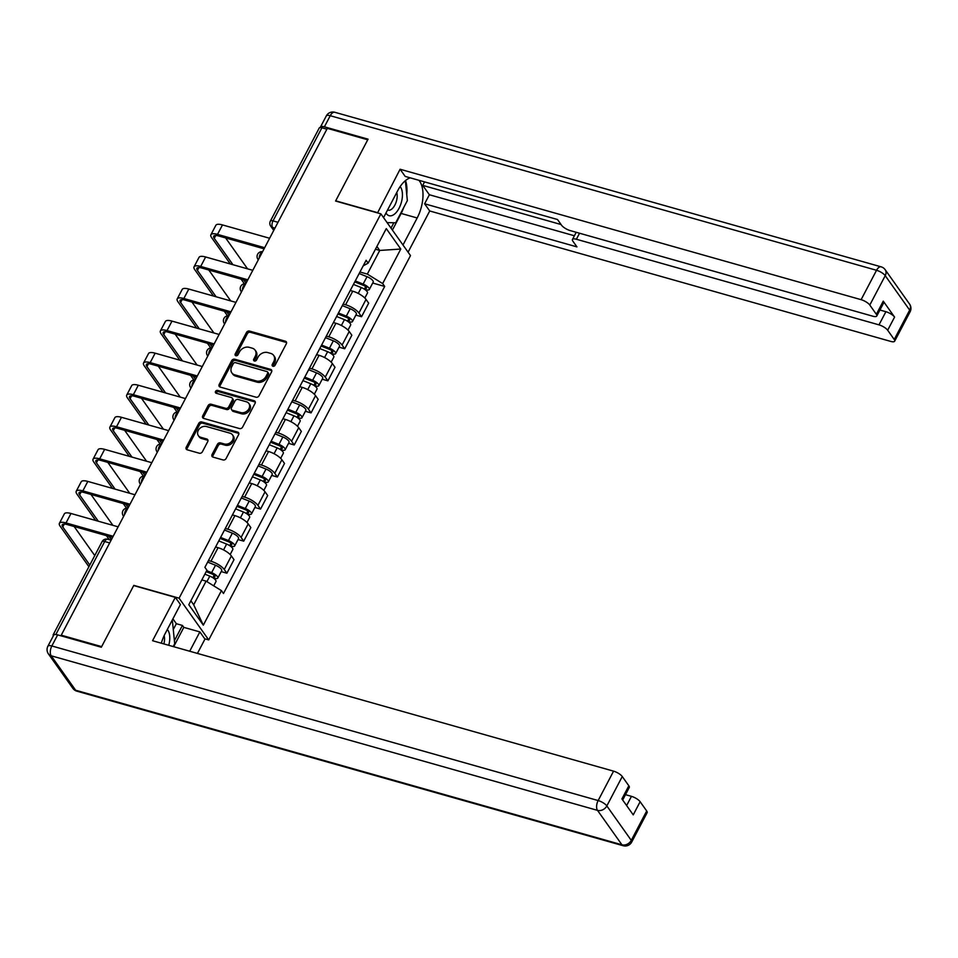 <?xml version="1.0" encoding="UTF-8"?>
<svg xmlns="http://www.w3.org/2000/svg" width="958" height="958" viewBox="0 0 958 958"><rect width="100%" height="100%" fill="white"/><g stroke="black" fill="none" stroke-linecap="round" stroke-linejoin="round"><path stroke-width="1.44" d="M272.934 366.255A1.688 1.341 -35.4 0 0 275.078 365.238L286.322 343.802A2.407 1.916 -35.4 0 0 285.388 341.216L249.511 331.073A2.407 1.916 -35.4 0 0 246.457 332.522L235.201 353.957A1.688 1.341 -35.4 0 0 237.991 354.747L239.452 351.969A7.712 6.131 -35.4 0 1 249.224 347.323L252.205 348.173A7.712 6.131 -35.4 0 1 255.115 350.161A7.712 6.131 -35.4 0 1 255.199 356.424L253.738 359.202A1.688 1.341 -35.4 0 0 256.54 359.992L257.989 357.214A7.712 6.131 -35.4 0 1 267.761 352.568L270.755 353.418A7.712 6.131 -35.4 0 1 273.653 355.406A7.712 6.131 -35.4 0 1 273.737 361.669L272.288 364.447A1.688 1.341 -35.4 0 0 272.934 366.255M212.065 454.511A2.407 1.916 -35.4 0 0 212.999 457.098L223.058 459.948A2.407 1.916 -35.4 0 0 226.112 458.487L238.614 434.681A2.407 1.916 -35.4 0 0 237.68 432.106L201.791 421.951A2.407 1.916 -35.4 0 0 198.737 423.4L186.247 447.206A2.407 1.916 -35.4 0 0 187.181 449.793L199.336 453.23A2.407 1.916 -35.4 0 0 202.389 451.781L207.742 441.59A2.407 1.916 -35.4 0 0 206.808 439.015L200.773 437.303A6.455 5.125 -35.4 0 1 198.354 435.639A6.455 5.125 -35.4 0 1 199.288 428.945A6.455 5.125 -35.4 0 1 206.437 426.514L230.064 433.196A6.455 5.125 -35.4 0 1 232.495 434.86A6.455 5.125 -35.4 0 1 231.561 441.554A6.455 5.125 -35.4 0 1 224.4 443.985L220.46 442.871A2.407 1.916 -35.4 0 0 217.406 444.332L212.065 454.511L212.927 455.733A2.407 1.916 -35.4 0 0 212.676 456.978M179.098 598.187L133.809 585.374L101.644 646.626L61.24 635.19L327.325 128.348L367.74 139.784L335.587 201.036L380.877 213.85L179.098 598.187L208.712 639.92L410.503 255.582L380.877 213.85M256.002 397.199A2.407 1.916 -35.4 0 0 259.055 395.75L271.557 371.944A2.407 1.916 -35.4 0 0 270.623 369.369L234.734 359.214A2.407 1.916 -35.4 0 0 231.68 360.663L219.19 384.469A2.407 1.916 -35.4 0 0 220.124 387.056L256.002 397.199M255.079 403.318L242.59 427.124A2.407 1.916 -35.4 0 1 239.536 428.573L203.647 418.418A2.407 1.916 -35.4 0 1 202.713 415.844L208.066 405.653A2.407 1.916 -35.4 0 1 211.119 404.204L225.669 408.312A2.407 1.916 -35.4 0 0 228.722 406.863L232.267 400.109A2.407 1.916 -35.4 0 0 231.333 397.522L216.185 393.235A1.688 1.341 -35.4 0 1 217.67 390.409L254.145 400.731A2.407 1.916 -35.4 0 1 255.079 403.318M204.749 638.794L208.712 639.92M61.24 635.19L61.863 636.076M55.313 634.495A4.91 1.605 -152.3 0 0 53.181 634.771A4.91 1.605 -152.3 0 0 53.373 635.777M278 222.304L273.018 220.891A4.91 1.605 27.7 0 0 270.396 221.047L319.277 127.941A4.91 1.605 27.7 0 1 321.9 127.785L273.018 220.891A4.91 2.515 105.8 0 0 272.587 227.441L274.156 229.645M326.882 129.198L321.9 127.785M343.132 304.057L345.61 304.764A11.304 3.7 27.7 0 1 358.927 313.003L366.04 299.435A11.304 3.7 -152.3 0 0 352.736 291.196L350.245 290.502M366.04 299.435L368.674 303.147L361.561 316.715L355.873 315.11M358.927 313.003L361.561 316.715M339.036 347.167L344.724 348.772L351.849 335.216L349.215 331.504A11.304 3.7 -152.3 0 0 335.899 323.265L333.42 322.559M326.295 336.126L328.774 336.821A11.304 3.7 27.7 0 1 342.09 345.072L344.724 348.772M322.199 379.224L327.887 380.841L335.013 367.273L332.378 363.561A11.304 3.7 -152.3 0 0 319.062 355.322L316.583 354.628M309.458 368.183L311.937 368.89A11.304 3.7 27.7 0 1 325.253 377.129L327.887 380.841M305.374 411.293L311.063 412.898L318.176 399.342L315.541 395.63A11.304 3.7 -152.3 0 0 302.225 387.391L299.746 386.685M292.633 400.252L295.112 400.947A11.304 3.7 27.7 0 1 308.428 409.186L311.063 412.898M288.538 443.35L294.226 444.967L301.351 431.399L298.716 427.687A11.304 3.7 -152.3 0 0 285.4 419.448L282.921 418.742M275.796 432.309L278.275 433.016A11.304 3.7 27.7 0 1 291.591 441.255L294.226 444.967M271.701 475.419L277.389 477.024L284.514 463.456L281.88 459.756A11.304 3.7 -152.3 0 0 268.563 451.505L266.084 450.811M258.959 464.379L261.438 465.073A11.304 3.7 27.7 0 1 274.754 473.312L277.389 477.024M254.864 507.477L260.552 509.093L267.677 495.526L265.043 491.813A11.304 3.7 -152.3 0 0 251.726 483.574L249.248 482.868M242.134 496.436L244.613 497.142A11.304 3.7 27.7 0 1 257.93 505.381L260.552 509.093M238.039 539.546L243.727 541.15L250.84 527.583L248.218 523.87A11.304 3.7 -152.3 0 0 234.902 515.632L232.423 514.937M225.298 528.505L227.776 529.199A11.304 3.7 27.7 0 1 241.093 537.438L243.727 541.15M221.202 571.603L226.89 573.219L234.015 559.652L231.381 555.939A11.304 3.7 -152.3 0 0 218.065 547.701L215.586 546.994M208.461 560.562L210.94 561.268A11.304 3.7 27.7 0 1 224.256 569.507L226.89 573.219M359.957 272L367.321 274.084L379.727 250.445L376.901 246.469M375.44 249.236L379.727 250.445L400.779 249.044L382.661 283.568L367.321 274.084M363.178 265.869L368.147 263.139L386.278 228.603L400.779 249.044M190.87 600.798L193.696 604.773L206.102 581.135L221.442 590.631L223.477 593.493L384.685 286.43L382.661 283.568M221.442 590.631L203.324 625.167L188.81 604.726L206.94 570.19L204.904 567.34L366.124 260.277L368.147 263.139M206.102 581.135L201.827 579.925M372.698 283.041L384.685 286.43M193.696 604.773L203.324 625.167M272.97 366.267A1.688 1.341 -35.4 0 1 273.15 365.669L274.599 362.89A7.712 6.131 -35.4 0 0 274.515 356.615L273.653 355.406M255.115 350.161L255.978 351.37A7.712 6.131 -35.4 0 1 256.061 357.645L254.612 360.424A1.688 1.341 -35.4 0 0 254.433 361.022M286.574 342.557A2.407 1.916 -35.4 0 0 286.262 342.437L250.373 332.282A2.407 1.916 -35.4 0 0 247.32 333.743L236.063 355.179A1.688 1.341 -35.4 0 0 235.884 355.777M271.797 370.698A2.407 1.916 -35.4 0 0 271.485 370.578L235.596 360.424A2.407 1.916 -35.4 0 0 232.543 361.885L220.053 385.691A2.407 1.916 -35.4 0 0 219.801 386.924M267.593 373.369A1.688 1.341 -35.4 0 0 266.947 371.572L235.44 362.651A1.688 1.341 -35.4 0 0 233.309 363.669L231.776 366.603A7.712 6.131 -35.4 0 0 231.86 372.866A7.712 6.131 -35.4 0 0 234.758 374.853L256.289 380.949A7.712 6.131 -35.4 0 0 266.061 376.302L267.593 373.369L268.456 374.59A1.688 1.341 -35.4 0 0 268.444 373.225L267.581 372.003M231.86 372.866L232.722 374.087A7.712 6.131 -35.4 0 0 235.632 376.075L234.758 374.853M268.456 374.59L266.923 377.512A7.712 6.131 -35.4 0 1 257.151 382.17L235.632 376.075M232.243 398.145L233.105 399.366A2.407 1.916 -35.4 0 1 233.129 401.318L229.585 408.084A2.407 1.916 -35.4 0 1 226.531 409.533L211.981 405.414A2.407 1.916 -35.4 0 0 208.928 406.875L203.575 417.053A2.407 1.916 -35.4 0 0 203.324 418.299M255.331 402.073A2.407 1.916 -35.4 0 0 255.008 401.953L218.532 391.63A1.688 1.341 -35.4 0 0 216.209 393.247M240.769 412.587A6.455 5.125 -35.4 0 0 247.93 410.156A6.455 5.125 -35.4 0 0 248.864 403.462A6.455 5.125 -35.4 0 0 246.434 401.797L238.111 399.438A2.407 1.916 -35.4 0 0 235.057 400.899L231.513 407.653A2.407 1.916 -35.4 0 0 232.447 410.24L240.769 412.587L241.632 413.808A6.455 5.125 -35.4 0 0 248.793 411.377A6.455 5.125 -35.4 0 0 249.727 404.671L248.864 403.462M231.537 409.617L232.399 410.826A2.407 1.916 -35.4 0 0 233.309 411.449L232.447 410.24M241.632 413.808L233.309 411.449M232.495 434.86L233.357 436.07A6.455 5.125 -35.4 0 1 232.423 442.776A6.455 5.125 -35.4 0 1 225.262 445.207L221.322 444.093A2.407 1.916 -35.4 0 0 218.268 445.542L212.927 455.733M198.354 435.639L199.216 436.86A6.455 5.125 -35.4 0 0 201.635 438.524L200.773 437.303M207.994 440.345A2.407 1.916 -35.4 0 0 207.67 440.225L201.635 438.524M238.865 433.447A2.407 1.916 -35.4 0 0 238.542 433.315L202.665 423.173A2.407 1.916 -35.4 0 0 199.611 424.622L187.109 448.428A2.407 1.916 -35.4 0 0 186.858 449.673M353.442 284.43L361.298 287.568A6.143 2.012 27.7 0 1 367.477 292.98L364.83 298.034M354.759 281.903L363.525 285.412A2.946 0.97 27.7 0 1 366.495 287.999A2.946 0.97 27.7 0 1 364.914 288.095L364.363 289.148M355.274 280.933L363.13 284.083A6.143 2.012 27.7 0 1 369.321 289.484A6.143 2.012 27.7 0 1 366.04 289.675L365.776 290.178M359.154 273.533L367.022 276.682A6.143 2.012 27.7 0 1 373.201 282.095L369.321 289.484M365.669 286.658L364.914 288.095L366.04 289.675M232.962 264.719L214.257 238.374A9.209 3.018 27.7 0 1 213.718 236.243A9.209 3.018 27.7 0 1 218.64 235.955L264.085 248.817M269.629 238.267L222.484 224.926A12.406 4.06 -152.3 0 0 215.861 225.298L210.892 234.758A12.406 4.06 -152.3 0 0 211.622 237.62L230.327 263.965M264.659 247.715L217.514 234.375A12.406 4.06 -152.3 0 0 210.892 234.758M241.093 279.137L244.362 283.748M246.05 283.161L243.727 279.88M247.571 268.851L225.633 237.943M336.605 316.487L344.461 319.637A6.143 2.012 27.7 0 1 350.652 325.049L347.994 330.091M337.923 313.961L346.688 317.469A2.946 0.97 27.7 0 1 349.658 320.068A2.946 0.97 27.7 0 1 348.077 320.152L347.526 321.217M338.437 312.991L346.305 316.14A6.143 2.012 27.7 0 1 352.484 321.553A6.143 2.012 27.7 0 1 349.203 321.744L348.94 322.235M342.317 305.602L350.185 308.739A6.143 2.012 27.7 0 1 356.364 314.152L352.484 321.553M348.832 318.727L348.077 320.152L349.203 321.744M319.768 348.556L327.636 351.694A6.143 2.012 27.7 0 1 333.815 357.106L331.169 362.16M321.098 346.03L329.851 349.526A2.946 0.97 27.7 0 1 332.821 352.125A2.946 0.97 27.7 0 1 331.252 352.221L330.69 353.274M321.601 345.06L329.468 348.197A6.143 2.012 27.7 0 1 335.647 353.61A6.143 2.012 27.7 0 1 332.366 353.801L332.103 354.304M325.492 337.659L333.348 340.809A6.143 2.012 27.7 0 1 339.539 346.209L335.647 353.61M332.007 350.784L331.252 352.221L332.366 353.801M377.536 212.904L400.097 169.243L861.11 299.674L876.546 270.288L330.235 115.714L324.403 126.815L368.064 139.173L335.695 200.833L377.332 212.604M383.559 217.622L397.75 190.606A27.638 14.142 105.8 0 1 410.264 177.853M403.833 207.311A27.638 14.142 105.8 0 1 401.139 213.442L417.173 217.981A27.638 14.142 105.8 0 0 418.921 180.308M417.173 217.981L402.995 244.997M408.084 252.182L429.723 210.976L424.622 203.791L576.944 246.889L572.884 241.177A7.365 2.407 -152.3 0 1 572.453 239.476A7.365 2.407 -152.3 0 1 576.381 239.249L878.989 324.858L885.899 311.709A7.365 2.407 27.7 0 1 894.58 317.086L883.264 301.147A7.365 2.407 27.7 0 1 883.695 302.848L876.798 315.996A7.365 2.407 -152.3 0 0 876.354 314.296L869.792 305.051A7.365 2.407 -152.3 0 0 861.11 299.674M424.55 181.9L422.718 185.385L429.376 194.749L424.622 203.791M876.798 315.996A7.365 2.407 -152.3 0 1 872.858 316.224L570.25 230.603A7.365 2.407 -152.3 0 1 561.568 225.238L557.508 219.514L405.198 176.416L400.097 169.243M429.723 210.976L890.736 341.407A7.365 2.407 -152.3 0 0 894.664 341.18A7.365 2.407 -152.3 0 0 894.233 339.479L887.671 330.235A7.365 2.407 -152.3 0 0 878.989 324.858M324.403 126.815A7.365 2.407 -152.3 0 0 320.463 127.043A7.365 2.407 -152.3 0 0 320.379 127.534M422.718 185.385L561.065 224.531M879.935 310.021L885.899 311.709M429.376 194.749L574.393 235.776M406.743 194.594A27.638 14.142 105.8 0 0 405.521 180.535M401.139 213.442L392.397 230.076M391.02 228.136L393.834 222.759M173.278 629.526L176.344 623.706L182.427 625.43L183.816 627.37L199.863 631.909L204.952 639.094L197.432 653.416M199.863 631.909L189.708 651.236M57.66 634.879L51.84 645.979A7.365 2.407 -152.3 0 0 47.9 646.207L53.732 635.106A7.365 2.407 27.7 0 1 57.66 634.879L101.32 647.237L133.701 585.577L175.326 597.361L180.427 604.534L165.099 633.717A27.638 14.142 105.8 0 0 161.315 643.201M175.326 597.361L152.561 640.722L613.575 771.154A7.365 2.407 27.7 0 1 622.257 776.531L628.831 785.776A7.365 2.407 27.7 0 1 629.262 787.476L622.688 800.002M176.344 623.706L172.907 618.868M626.616 805.558L631.454 796.349A7.365 2.407 27.7 0 1 640.136 801.714L646.698 810.971A7.365 2.407 27.7 0 1 647.141 812.671L631.705 842.058A7.365 2.407 -152.3 0 0 631.274 840.358L646.698 810.971M628.831 785.776L621.922 798.936L633.238 814.875L640.136 801.714M631.454 796.349L625.49 794.661M183.816 627.37L173.673 646.698M174.404 640.71L182.427 625.43M385.99 212.987A15.963 8.167 105.8 0 0 386.433 213.682A15.963 8.167 105.8 0 0 399.067 208.233A15.963 8.167 105.8 0 0 400.468 186.966A15.963 8.167 105.8 0 0 400.157 186.571M405.354 180.679L407.354 200.605L395.702 222.795L387.104 222.627M387.571 209.97A10.933 5.592 105.8 0 0 388.074 210.161A10.933 5.592 105.8 0 0 395.115 204.617A10.933 5.592 105.8 0 0 396.756 192.474M168.764 645.309A15.963 8.167 105.8 0 0 167.818 630.089A15.963 8.167 105.8 0 0 167.327 629.478M171.662 621.239L172.452 621.251L174.703 643.728L173.218 646.566M171.757 621.059L172.452 621.251M163.878 643.932A10.933 5.592 105.8 0 0 164.141 635.669M216.125 296.776L197.432 270.431A9.209 3.018 27.7 0 1 196.893 268.3A9.209 3.018 27.7 0 1 201.803 268.024L247.248 280.886M252.792 270.324L205.647 256.983A12.406 4.06 -152.3 0 0 199.024 257.367L194.055 266.815A12.406 4.06 -152.3 0 0 194.785 269.689L213.49 296.034M247.823 279.784L200.677 266.444A12.406 4.06 -152.3 0 0 194.055 266.815M224.256 311.206L227.525 315.805M229.225 315.218L226.89 311.949M230.734 300.908L208.796 270M199.3 328.845L180.595 302.488A9.209 3.018 27.7 0 1 180.056 300.369A9.209 3.018 27.7 0 1 184.978 300.082L230.411 312.943M235.955 302.393L188.81 289.053A12.406 4.06 -152.3 0 0 182.188 289.424L177.23 298.884A12.406 4.06 -152.3 0 0 177.948 301.746L196.653 328.091M230.998 311.841L183.852 298.501A12.406 4.06 -152.3 0 0 177.23 298.884M207.419 343.263L210.7 347.874M212.389 347.287L210.065 344.006M213.909 332.977L191.959 302.069M302.932 380.613L310.799 383.763A6.143 2.012 27.7 0 1 316.978 389.176L314.332 394.217M304.261 378.087L313.026 381.595A2.946 0.97 27.7 0 1 315.984 384.194A2.946 0.97 27.7 0 1 314.416 384.278L313.865 385.344M304.776 377.117L312.631 380.266A6.143 2.012 27.7 0 1 318.822 385.679A6.143 2.012 27.7 0 1 315.541 385.858L315.278 386.361M308.656 369.716L316.523 372.866A6.143 2.012 27.7 0 1 322.702 378.278L318.822 385.679M315.17 382.841L314.416 384.278L315.541 385.858M286.107 412.682L293.962 415.82A6.143 2.012 27.7 0 1 300.153 421.233L297.495 426.286M287.424 410.156L296.19 413.652A2.946 0.97 27.7 0 1 299.159 416.251A2.946 0.97 27.7 0 1 297.579 416.347L297.028 417.401M287.939 409.186L295.794 412.323A6.143 2.012 27.7 0 1 301.986 417.736A6.143 2.012 27.7 0 1 298.704 417.928L298.441 418.43M291.819 401.785L299.686 404.935A6.143 2.012 27.7 0 1 305.865 410.335L301.986 417.736M298.333 414.91L297.579 416.347L298.704 417.928M269.27 444.74L277.137 447.889A6.143 2.012 27.7 0 1 283.317 453.302L280.67 458.343M270.599 442.213L279.353 445.721A2.946 0.97 27.7 0 1 282.323 448.32A2.946 0.97 27.7 0 1 280.754 448.404L280.191 449.47M271.102 441.243L278.97 444.392A6.143 2.012 27.7 0 1 285.149 449.805A6.143 2.012 27.7 0 1 281.868 449.985L281.604 450.488M274.994 433.842L282.849 436.992A6.143 2.012 27.7 0 1 289.041 442.404L285.149 449.805M281.508 446.967L280.754 448.404L281.868 449.985M182.463 360.903L163.758 334.558A9.209 3.018 27.7 0 1 163.219 332.426A9.209 3.018 27.7 0 1 168.141 332.151L213.586 345M219.119 334.45L171.985 321.11A12.406 4.06 -152.3 0 0 165.363 321.493L160.393 330.941A12.406 4.06 -152.3 0 0 161.124 333.815L179.817 360.16M214.161 343.91L167.015 330.57A12.406 4.06 -152.3 0 0 160.393 330.941M190.594 375.32L193.863 379.931M195.552 379.344L193.229 376.075M197.073 365.034L175.134 334.126M165.626 392.972L146.933 366.615A9.209 3.018 27.7 0 1 146.382 364.495A9.209 3.018 27.7 0 1 151.304 364.208L196.749 377.069M202.294 366.519L155.148 353.179A12.406 4.06 -152.3 0 0 148.526 353.55L143.556 363.01A12.406 4.06 -152.3 0 0 144.287 365.872L162.992 392.217M197.324 375.967L150.178 362.627A12.406 4.06 -152.3 0 0 143.556 363.01M173.757 407.389L177.026 412M178.715 411.413L176.392 408.132M180.236 397.103L158.298 366.184M148.801 425.029L130.096 398.684A9.209 3.018 27.7 0 1 129.558 396.552A9.209 3.018 27.7 0 1 134.467 396.277L179.912 409.126M185.457 398.576L138.311 385.236A12.406 4.06 -152.3 0 0 131.689 385.619L126.731 395.067A12.406 4.06 -152.3 0 0 127.45 397.929L146.155 424.286M180.499 408.024L133.354 394.696A12.406 4.06 -152.3 0 0 126.731 395.067M156.92 439.447L160.19 444.057M161.89 443.47L159.567 440.201M163.399 429.16L141.461 398.253M252.433 476.809L260.301 479.946A6.143 2.012 27.7 0 1 266.48 485.359L263.833 490.412M253.762 474.282L262.516 477.779A2.946 0.97 27.7 0 1 265.486 480.377A2.946 0.97 27.7 0 1 263.917 480.473L263.366 481.527M254.277 473.312L262.133 476.449A6.143 2.012 27.7 0 1 268.312 481.862A6.143 2.012 27.7 0 1 265.043 482.054L264.779 482.557M258.157 465.911L266.013 469.049A6.143 2.012 27.7 0 1 272.204 474.461L268.312 481.862M264.671 479.036L263.917 480.473L265.043 482.054M131.965 457.086L113.26 430.741A9.209 3.018 27.7 0 1 112.721 428.621A9.209 3.018 27.7 0 1 117.642 428.334L163.088 441.195M168.62 430.633L121.474 417.305A12.406 4.06 -152.3 0 0 114.852 417.676L109.895 427.136A12.406 4.06 -152.3 0 0 110.625 429.998L129.318 456.343M163.662 440.093L116.517 426.753A12.406 4.06 -152.3 0 0 109.895 427.136M140.096 471.516L143.365 476.126M145.053 475.539L142.73 472.258M146.574 461.229L124.636 430.31M235.608 508.866L243.464 512.015A6.143 2.012 27.7 0 1 249.655 517.416L246.996 522.469M236.925 506.339L245.691 509.848A2.946 0.97 27.7 0 1 248.661 512.446A2.946 0.97 27.7 0 1 247.08 512.53L246.529 513.584M237.44 505.369L245.296 508.518A6.143 2.012 27.7 0 1 251.487 513.931A6.143 2.012 27.7 0 1 248.206 514.111L247.942 514.614M241.32 497.968L249.188 501.118A6.143 2.012 27.7 0 1 255.367 506.531L251.487 513.931M247.835 511.093L247.08 512.53L248.206 514.111M115.128 489.155L96.423 462.81A9.209 3.018 27.7 0 1 95.884 460.678A9.209 3.018 27.7 0 1 100.806 460.403L146.251 473.252M151.795 462.702L104.65 449.362A12.406 4.06 -152.3 0 0 98.027 449.745L93.058 459.193A12.406 4.06 -152.3 0 0 93.788 462.055L112.493 488.4M146.825 472.15L99.68 458.822A12.406 4.06 -152.3 0 0 93.058 459.193M123.259 503.573L126.528 508.183M128.216 507.596L125.893 504.327M129.737 493.286L107.799 462.379M218.771 540.923L226.627 544.072A6.143 2.012 27.7 0 1 232.818 549.485L230.171 554.526M220.101 538.408L228.854 541.905A2.946 0.97 27.7 0 1 231.824 544.503A2.946 0.97 27.7 0 1 230.255 544.599L229.692 545.653M220.603 537.438L228.471 540.575A6.143 2.012 27.7 0 1 234.65 545.988A6.143 2.012 27.7 0 1 231.369 546.18L231.106 546.683M224.495 530.037L232.351 533.175A6.143 2.012 27.7 0 1 238.542 538.588L234.65 545.988M231.01 543.162L230.255 544.599L231.369 546.18M98.291 521.212L79.598 494.867A9.209 3.018 27.7 0 1 79.059 492.735A9.209 3.018 27.7 0 1 83.969 492.46L129.414 505.321M134.958 494.759L87.813 481.419A12.406 4.06 -152.3 0 0 81.191 481.802L76.233 491.262A12.406 4.06 -152.3 0 0 76.951 494.124L95.656 520.469M129.989 504.219L82.855 490.879A12.406 4.06 -152.3 0 0 76.233 491.262M106.422 535.642L109.272 539.653M111.391 539.653L109.068 536.384M112.9 525.343L90.962 494.436M204.856 574.153L209.802 576.129A6.143 2.012 27.7 0 1 215.981 581.542L213.718 585.853M206.186 571.639L212.017 573.974A2.946 0.97 27.7 0 1 214.987 576.572A2.946 0.97 27.7 0 1 213.418 576.656L212.868 577.71M206.689 570.669L211.634 572.644A6.143 2.012 27.7 0 1 217.813 578.057A6.143 2.012 27.7 0 1 214.544 578.237L214.281 578.74M207.658 562.095L215.514 565.244A6.143 2.012 27.7 0 1 221.705 570.657L217.813 578.057M214.173 575.219L213.418 576.656L214.544 578.237M89.801 565.016L62.761 526.936A9.209 3.018 27.7 0 1 62.222 524.804A9.209 3.018 27.7 0 1 67.144 524.529L112.589 537.378M118.121 526.828L70.976 513.488A12.406 4.06 -152.3 0 0 64.354 513.859L59.396 523.319A12.406 4.06 -152.3 0 0 60.126 526.182L88.902 566.729M113.164 536.276L66.018 522.936A12.406 4.06 -152.3 0 0 59.396 523.319M94.758 555.568L74.137 526.505M274.958 228.112L272.587 227.441A4.91 3.904 -35.4 0 1 270.731 226.172L273.748 230.411M241.093 537.438L248.218 523.87M257.93 505.381L265.043 491.813M274.754 473.312L281.88 459.756M291.591 441.255L298.716 427.687M308.428 409.186L315.541 395.63M325.253 377.129L332.378 363.561M342.09 345.072L349.215 331.504M224.256 569.507L231.381 555.939M210.94 561.268L218.065 547.701M227.776 529.199L234.902 515.632M244.613 497.142L251.726 483.574M261.438 465.073L268.563 451.505M278.275 433.016L285.4 419.448M295.112 400.947L302.225 387.391M311.937 368.89L319.062 355.322M328.774 336.821L335.899 323.265M345.61 304.764L352.736 291.196M262.504 251.822A4.91 2.515 105.8 0 0 259.211 258.097M245.667 283.891A4.91 2.515 105.8 0 0 242.374 290.166M228.83 315.948A4.91 2.515 105.8 0 0 225.537 322.223M212.005 348.017A4.91 2.515 105.8 0 0 208.712 354.292M195.169 380.075A4.91 2.515 105.8 0 0 191.875 386.349M178.332 412.144A4.91 2.515 105.8 0 0 175.039 418.418M161.507 444.201A4.91 2.515 105.8 0 0 158.214 450.476M144.67 476.27A4.91 2.515 105.8 0 0 141.377 482.545M127.833 508.327A4.91 2.515 105.8 0 0 124.54 514.602M109.667 542.923L104.685 541.521L55.851 634.519M111.116 540.18L107.751 539.222A4.91 2.515 105.8 0 0 104.685 541.521A4.91 1.605 27.7 0 0 102.063 541.665L53.181 634.771M274.599 362.89L273.737 361.669M254.612 360.424L253.738 359.202M256.061 357.645L255.199 356.424M236.063 355.179L235.201 353.957M247.32 333.743L246.457 332.522M250.373 332.282L249.511 331.073M286.262 342.437L285.388 341.216M273.15 365.669L272.288 364.447M220.053 385.691L219.19 384.469M232.543 361.885L231.68 360.663M235.596 360.424L234.734 359.214M271.485 370.578L270.623 369.369M257.151 382.17L256.289 380.949M266.923 377.512L266.061 376.302M203.575 417.053L202.713 415.844M208.928 406.875L208.066 405.653M211.981 405.414L211.119 404.204M226.531 409.533L225.669 408.312M229.585 408.084L228.722 406.863M233.129 401.318L232.267 400.109M218.532 391.63L217.67 390.409M255.008 401.953L254.145 400.731M218.268 445.542L217.406 444.332M221.322 444.093L220.46 442.871M225.262 445.207L224.4 443.985M207.67 440.225L206.808 439.015M187.109 448.428L186.247 447.206M199.611 424.622L198.737 423.4M202.665 423.173L201.791 421.951M238.542 433.315L237.68 432.106M361.298 287.568L358.232 293.423M367.022 276.682L363.13 284.083M217.514 234.375L222.484 224.926M214.257 238.374L215.778 235.476M344.461 319.637L341.395 325.481M350.185 308.739L346.305 316.14M327.636 351.694L324.558 357.55M333.348 340.809L329.468 348.197M876.354 314.296L883.264 301.147M894.58 317.086L887.671 330.235M894.233 339.479L909.669 310.093L885.228 275.664L869.792 305.051M579.542 233.237L576.381 239.249M909.669 310.093A7.365 2.407 27.7 0 1 910.1 311.793A7.365 7.365 0 0 0 909.585 304.105A7.365 5.856 144.6 0 1 909.669 310.093M885.228 275.664A7.365 5.856 -35.4 0 0 885.144 269.665A7.365 7.365 0 0 0 881.144 266.839A7.365 3.772 -74.2 0 0 876.546 270.288A7.365 2.407 27.7 0 1 885.228 275.664M320.463 127.043L326.295 115.942A7.365 2.407 27.7 0 1 330.235 115.714A7.365 3.772 -74.2 0 1 334.821 112.278L881.144 266.839M47.9 646.207A7.365 7.365 0 0 0 48.415 653.895A7.365 5.856 144.6 0 0 51.193 655.799A7.365 3.772 -74.2 0 1 51.84 645.979L598.151 800.553A7.365 3.772 -74.2 0 0 597.505 810.36L51.193 655.799L75.634 690.227L621.946 844.8L597.505 810.36A7.365 5.856 -35.4 0 0 606.833 805.929L631.274 840.358A7.365 5.856 144.6 0 1 621.946 844.8A7.365 3.772 -74.2 0 0 623.179 845.722A7.365 7.365 0 0 0 631.705 842.058M622.257 776.531L606.833 805.929A7.365 2.407 -152.3 0 0 598.151 800.553L613.575 771.154M76.856 691.161A7.365 3.772 -74.2 0 1 75.634 690.227A7.365 5.856 -35.4 0 1 72.856 688.335A7.365 7.365 0 0 0 76.856 691.161L623.179 845.722M200.677 266.444L205.647 256.983M197.432 270.431L198.941 267.545M183.852 298.501L188.81 289.053M180.595 302.488L182.116 299.603M310.799 383.763L307.734 389.607M316.523 372.866L312.631 380.266M293.962 415.82L290.897 421.676M299.686 404.935L295.794 412.323M277.137 447.889L274.06 453.733M282.849 436.992L278.97 444.392M167.015 330.57L171.985 321.11M163.758 334.558L165.279 331.672M150.178 362.627L155.148 353.179M146.933 366.615L148.442 363.729M133.354 394.696L138.311 385.236M130.096 398.684L131.617 395.786M260.301 479.946L257.223 485.79M266.013 469.049L262.133 476.449M116.517 426.753L121.474 417.305M113.26 430.741L114.78 427.855M243.464 512.015L240.398 517.859M249.188 501.118L245.296 508.518M99.68 458.822L104.65 449.362M96.423 462.81L97.944 459.912M226.627 544.072L223.561 549.916M232.351 533.175L228.471 540.575M82.855 490.879L87.813 481.419M79.598 494.867L81.119 491.981M209.802 576.129L206.904 581.638M215.514 565.244L211.634 572.644M66.018 522.936L70.976 513.488M62.761 526.936L64.282 524.038M262.588 251.667A4.91 4.91 0 0 0 257.965 259.378M245.751 283.724A4.91 4.91 0 0 0 241.129 291.448M228.926 315.793A4.91 4.91 0 0 0 224.304 323.505M212.089 347.85A4.91 4.91 0 0 0 207.467 355.574M195.252 379.907A4.91 4.91 0 0 0 190.63 387.631M178.428 411.976A4.91 4.91 0 0 0 173.793 419.688M161.591 444.033A4.91 4.91 0 0 0 156.968 451.757M144.754 476.102A4.91 4.91 0 0 0 140.131 483.814M127.917 508.159A4.91 4.91 0 0 0 123.295 515.883M107.751 539.222A4.91 4.91 0 0 0 102.063 541.665M270.396 221.047A4.91 4.91 0 0 0 270.731 226.172M894.664 341.18L910.1 311.793M909.585 304.105L885.144 269.665M334.821 112.278A7.365 7.365 0 0 0 326.295 115.942M576.213 232.291L572.453 239.476M48.415 653.895L72.856 688.335"/></g></svg>
